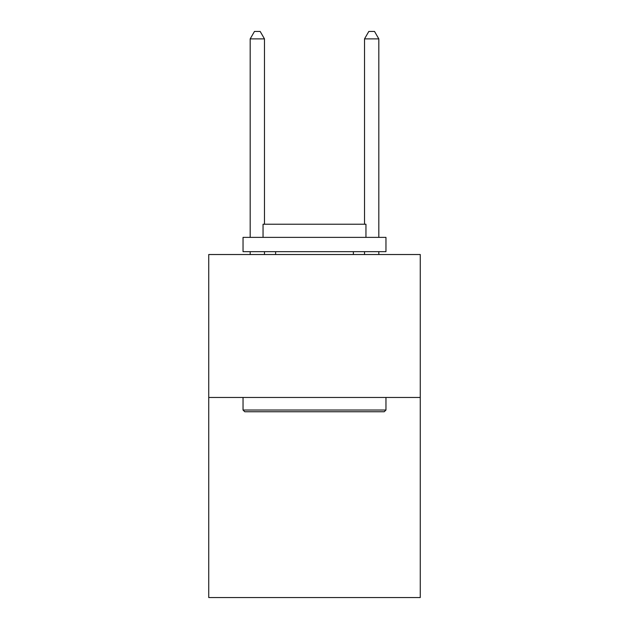 <?xml version="1.0" encoding="UTF-8"?>
<svg xmlns="http://www.w3.org/2000/svg" width="629" height="629" viewBox="0 0 629 629"><rect width="100%" height="100%" fill="white"/><g stroke="black" fill="none" stroke-linecap="round" stroke-linejoin="round"><path stroke-width="0.94" d="M420.266 397.457L420.266 597.55L208.734 597.55L208.734 254.525L420.266 254.525L420.266 397.457L208.734 397.457M244.752 411.743L243.038 410.029L385.962 410.029L384.248 411.743L244.752 411.743M385.962 237.377L385.962 251.671L243.038 251.671L243.038 237.377L385.962 237.377M263.048 237.377L263.048 224.231L365.952 224.231L365.952 237.377M385.962 397.457L385.962 410.029M243.038 397.457L243.038 410.029M353.372 251.671L353.372 254.525M275.628 251.671L275.628 254.525M264.479 224.231L264.479 38.88L250.185 38.88L250.185 237.377M250.185 251.671L250.185 254.525M264.479 251.671L264.479 254.525M250.185 38.88L254.47 31.45L260.186 31.45L264.479 38.88M378.815 254.525L378.815 251.671M378.815 237.377L378.815 38.88L364.521 38.88L364.521 224.231M364.521 254.525L364.521 251.671M364.521 38.88L368.814 31.45L374.53 31.45L378.815 38.88"/></g></svg>
